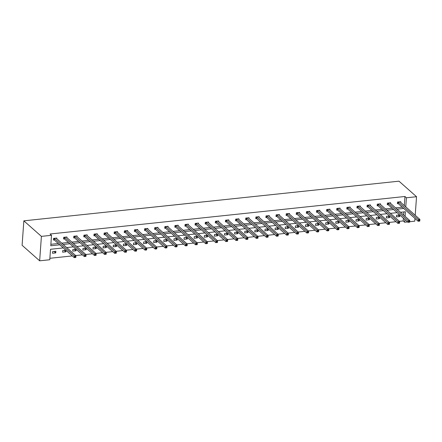 <?xml version="1.0" encoding="UTF-8"?>
<svg xmlns="http://www.w3.org/2000/svg" width="442" height="442" viewBox="0 0 442 442"><rect width="100%" height="100%" fill="white"/><g stroke="black" fill="none" stroke-linecap="round" stroke-linejoin="round"><path stroke-width="0.66" d="M63.272 247.929L50.521 249.277L49.769 259.747L39.653 260.819L22.1 245.282L23.851 220.834L398.982 181.181L416.535 196.718L406.419 197.784L404.955 196.491L50.056 234.006L51.521 235.299L50.769 245.774L59.764 244.824M414.977 218.442L414.784 221.166L409.701 221.702M407.585 221.923L404.668 222.232L404.861 219.514M399.402 221.343L403.203 220.939L404.668 222.232M49.874 258.288L72.3 255.918M75.692 255.559L82.416 254.846M85.809 254.487L92.533 253.78M95.925 253.421L102.649 252.708M106.041 252.349L112.765 251.642M116.158 251.283L122.882 250.57M126.274 250.211L132.998 249.503M136.39 249.144L143.109 248.432M146.506 248.072L153.225 247.365M156.623 247.006L163.341 246.293M166.739 245.934L173.457 245.227M176.855 244.868L183.574 244.155M186.966 243.796L193.69 243.083M197.082 242.73L203.806 242.017M207.199 241.658L213.922 240.945M217.315 240.586L224.039 239.879M227.431 239.52L234.155 238.807M237.547 238.448L244.271 237.741M247.664 237.382L254.388 236.669M257.78 236.31L264.498 235.603M267.896 235.243L274.615 234.531M278.012 234.172L284.731 233.464M288.129 233.105L294.847 232.393M298.245 232.033L304.963 231.321M308.356 230.967L315.08 230.254M318.472 229.895L325.196 229.183M328.588 228.823L335.312 228.116M338.705 227.757L345.429 227.044M348.821 226.685L355.545 225.978M358.937 225.619L365.661 224.906M369.053 224.547L375.777 223.84M379.17 223.481L385.894 222.768M389.286 222.409L396.004 221.702M66.875 237.735L66.93 236.978L63.687 237.321L63.571 238.973L64.294 238.895M87.107 235.592L87.162 234.84L83.919 235.183L83.803 236.835L84.527 236.757M107.34 233.453L107.395 232.702L104.152 233.044L104.036 234.696L104.76 234.619M127.572 231.315L127.627 230.564L124.384 230.906L124.263 232.558L124.992 232.481M147.805 229.177L147.86 228.42L144.617 228.768L144.495 230.415L145.225 230.343M168.037 227.039L168.087 226.282L164.849 226.624L164.728 228.276L165.452 228.205M188.264 224.901L188.32 224.144L185.076 224.486L184.96 226.138L185.684 226.061M208.497 222.762L208.552 222.006L205.309 222.348L205.193 224L205.917 223.923M228.729 220.624L228.785 219.867L225.542 220.21L225.426 221.862L226.149 221.785M248.962 218.486L249.017 217.729L245.774 218.072L245.658 219.724L246.382 219.646M269.195 216.348L269.25 215.591L266.007 215.934L265.885 217.586L266.614 217.508M289.427 214.21L289.477 213.453L286.239 213.795L286.118 215.447L286.841 215.37M309.654 212.072L309.709 211.315L306.466 211.657L306.35 213.309L307.074 213.232M329.887 209.928L329.942 209.177L326.699 209.519L326.583 211.171L327.307 211.094M350.119 207.79L350.174 207.038L346.931 207.381L346.815 209.033L347.539 208.956M370.352 205.652L370.407 204.9L367.164 205.243L367.048 206.895L367.772 206.817M390.584 203.513L390.64 202.756L387.396 203.105L387.275 204.751L388.004 204.679M50.874 244.315L58.3 243.531M61.698 243.172L68.416 242.459M71.814 242.1L78.532 241.393M81.93 241.034L88.649 240.321M92.046 239.962L98.765 239.249M102.157 238.89L108.881 238.183M112.274 237.824L118.997 237.111M122.39 236.752L129.114 236.045M132.506 235.685L139.23 234.973M142.622 234.614L149.346 233.906M152.739 233.547L159.463 232.835M162.855 232.475L169.579 231.768M172.971 231.409L179.69 230.696M183.087 230.337L189.806 229.63M193.204 229.271L199.922 228.558M203.32 228.199L210.038 227.486M213.436 227.133L220.155 226.42M223.547 226.061L230.271 225.348M233.663 224.989L240.387 224.282M243.78 223.923L250.503 223.21M253.896 222.851L260.62 222.144M264.012 221.785L270.736 221.072M274.128 220.713L280.852 220.005M284.245 219.646L290.969 218.934M294.361 218.575L301.085 217.867M304.477 217.508L311.196 216.795M314.594 216.436L321.312 215.729M324.71 215.37L331.428 214.657M334.826 214.298L341.544 213.585M344.942 213.226L351.661 212.519M355.053 212.16L361.777 211.447M365.169 211.088L371.893 210.381M375.286 210.022L382.01 209.309M385.402 208.95L392.126 208.243M395.518 207.884L402.242 207.171M404.297 205.629L404.955 196.491M400.701 202.447L400.756 201.69L397.513 202.033L397.391 203.685L398.12 203.607M380.468 204.585L380.523 203.828L377.28 204.171L377.159 205.823L377.888 205.745M360.236 206.723L360.291 205.966L357.048 206.309L356.932 207.961L357.655 207.884M340.003 208.862L340.058 208.105L336.815 208.447L336.699 210.099L337.423 210.022M319.77 211L319.826 210.243L316.582 210.585L316.466 212.237L317.19 212.16M299.543 213.138L299.593 212.381L296.355 212.724L296.234 214.376L296.958 214.298M279.311 215.276L279.366 214.519L276.123 214.862L276.001 216.514L276.731 216.442M259.078 217.414L259.134 216.663L255.89 217.005L255.769 218.657L256.498 218.58M238.846 219.552L238.901 218.801L235.658 219.144L235.542 220.796L236.266 220.718M218.613 221.691L218.668 220.939L215.425 221.282L215.309 222.934L216.033 222.856M198.381 223.829L198.436 223.077L195.193 223.42L195.077 225.072L195.8 224.995M178.154 225.972L178.203 225.216L174.96 225.558L174.844 227.21L175.568 227.133M157.921 228.111L157.971 227.354L154.733 227.696L154.612 229.348L155.341 229.271M137.689 230.249L137.744 229.492L134.501 229.834L134.379 231.486L135.108 231.409M117.456 232.387L117.511 231.63L114.268 231.973L114.152 233.625L114.876 233.547M97.223 234.525L97.279 233.768L94.035 234.111L93.919 235.763L94.643 235.685M76.991 236.663L77.046 235.906L73.803 236.249L73.687 237.901L74.411 237.824M56.758 238.802L56.814 238.045L53.57 238.387L53.454 240.039L54.178 239.962M51.521 235.299L41.404 236.371L23.851 220.834M41.404 236.371L39.653 260.819M405.087 216.353L405.413 211.762L400.491 212.282M397.093 212.641L390.374 213.353M386.982 213.707L380.258 214.42M376.866 214.779L370.142 215.492M366.749 215.851L360.026 216.558M356.633 216.917L349.909 217.63M346.517 217.989L339.793 218.696M336.401 219.055L329.677 219.768M326.284 220.127L319.56 220.834M316.168 221.193L309.444 221.906M306.052 222.265L299.333 222.972M295.936 223.332L289.217 224.044M285.819 224.403L279.101 225.116M275.703 225.47L268.985 226.182M265.587 226.542L258.868 227.254M255.476 227.613L248.752 228.321M245.36 228.68L238.636 229.392M235.243 229.752L228.52 230.459M225.127 230.818L218.403 231.531M215.011 231.89L208.287 232.597M204.895 232.956L198.171 233.669M194.778 234.028L188.054 234.735M184.662 235.094L177.944 235.807M174.546 236.166L167.827 236.873M164.43 237.232L157.711 237.945M154.313 238.304L147.595 239.017M144.197 239.371L137.479 240.083M134.086 240.442L127.362 241.155M123.97 241.514L117.246 242.222M113.854 242.581L107.13 243.293M103.737 243.653L97.013 244.36M93.621 244.719L86.897 245.432M83.505 245.791L76.781 246.498M73.389 246.857L66.665 247.57M415.204 215.282L416.535 196.718M405.762 206.928L406.419 197.784M63.156 244.465L69.88 243.752M73.273 243.393L79.996 242.686M83.389 242.327L90.113 241.614M93.505 241.255L100.229 240.547M103.621 240.188L110.345 239.476M113.738 239.116L120.462 238.409M123.854 238.05L130.578 237.337M133.97 236.978L140.694 236.271M144.086 235.912L150.805 235.199M154.203 234.84L160.921 234.127M164.319 233.774L171.037 233.061M174.435 232.702L181.154 231.989M184.552 231.63L191.27 230.923M194.662 230.564L201.386 229.851M204.779 229.492L211.503 228.785M214.895 228.426L221.619 227.713M225.011 227.354L231.735 226.647M235.127 226.287L241.851 225.575M245.244 225.216L251.968 224.508M255.36 224.149L262.084 223.437M265.476 223.077L272.2 222.37M275.593 222.011L282.311 221.298M285.709 220.939L292.427 220.227M295.825 219.873L302.543 219.16M305.941 218.801L312.66 218.088M316.058 217.729L322.776 217.022M326.168 216.663L332.892 215.95M336.285 215.591L343.009 214.884M346.401 214.525L353.125 213.812M356.517 213.453L363.241 212.746M366.633 212.387L373.357 211.674M376.75 211.315L383.474 210.607M386.866 210.248L393.59 209.536M396.982 209.177L403.701 208.464M403.203 220.939L403.397 218.221M403.623 215.055L403.85 211.928M52.626 251.603L55.869 251.26L55.747 252.912L52.51 253.255L52.626 251.603M65.974 250.321L65.864 251.846L62.62 252.189L62.742 250.537L65.847 250.205M76.09 249.249L75.98 250.774L72.737 251.117L72.858 249.465L75.963 249.139M86.207 248.183L86.096 249.708L82.853 250.05L82.974 248.398L86.08 248.067M96.323 247.111L96.212 248.636L92.969 248.979L93.091 247.327L96.196 247.001M106.439 246.039L106.329 247.564L103.085 247.907L103.207 246.255L106.312 245.929M116.555 244.973L116.445 246.498L113.202 246.84L113.323 245.188L116.428 244.862M126.672 243.901L126.561 245.426L123.318 245.769L123.434 244.117L126.545 243.791M136.788 242.835L136.677 244.36L133.434 244.702L133.55 243.05L136.655 242.719M146.899 241.763L146.794 243.288L143.551 243.63L143.667 241.978L146.772 241.652M157.015 240.697L156.91 242.222L153.667 242.564L153.783 240.912L156.888 240.581M167.131 239.625L167.026 241.15L163.783 241.492L163.899 239.84L167.004 239.514M177.248 238.558L177.137 240.083L173.899 240.426L174.015 238.774L177.12 238.442M187.364 237.487L187.253 239.012L184.016 239.354L184.132 237.702L187.237 237.376M197.48 236.42L197.37 237.945L194.126 238.288L194.248 236.636L197.353 236.304M207.596 235.348L207.486 236.873L204.243 237.216L204.364 235.564L207.469 235.238M217.713 234.282L217.602 235.801L214.359 236.15L214.48 234.498L217.586 234.166M227.829 233.21L227.718 234.735L224.475 235.078L224.597 233.426L227.702 233.1M237.945 232.138L237.835 233.663L234.591 234.006L234.713 232.354L237.818 232.028M248.061 231.072L247.951 232.597L244.708 232.94L244.824 231.288L247.934 230.956M258.178 230L258.067 231.525L254.824 231.868L254.94 230.216L258.051 229.89M268.294 228.934L268.183 230.459L264.94 230.801L265.056 229.149L268.161 228.818M278.405 227.862L278.3 229.387L275.057 229.73L275.173 228.078L278.278 227.752M288.521 226.796L288.416 228.321L285.173 228.663L285.289 227.011L288.394 226.68M298.637 225.724L298.527 227.249L295.289 227.591L295.405 225.939L298.51 225.613M308.754 224.658L308.643 226.182L305.405 226.525L305.521 224.873L308.627 224.542M318.87 223.586L318.759 225.111L315.522 225.453L315.638 223.801L318.743 223.475M328.986 222.519L328.876 224.044L325.632 224.387L325.754 222.735L328.859 222.403M339.102 221.448L338.992 222.972L335.749 223.315L335.87 221.663L338.975 221.337M349.219 220.376L349.108 221.901L345.865 222.243L345.987 220.591L349.092 220.265M359.335 219.309L359.224 220.834L355.981 221.177L356.103 219.525L359.208 219.199M369.451 218.237L369.341 219.762L366.098 220.105L366.219 218.453L369.324 218.127M379.567 217.171L379.457 218.696L376.214 219.039L376.33 217.387L379.44 217.055M389.684 216.099L389.573 217.624L386.33 217.967L386.446 216.315L389.557 215.989M399.795 215.033L399.69 216.558L396.446 216.9L396.562 215.248L399.667 214.917M398.032 215.094L399.69 216.558M387.916 216.16L389.573 217.624M377.799 217.232L379.457 218.696M367.683 218.298L369.341 219.762M357.572 219.37L359.224 220.834M347.456 220.436L349.108 221.901M337.34 221.508L338.992 222.972M327.224 222.575L328.876 224.044M317.107 223.646L318.759 225.111M306.991 224.718L308.643 226.182M296.875 225.785L298.527 227.249M286.759 226.857L288.416 228.321M276.642 227.923L278.3 229.387M266.526 228.995L268.183 230.459M256.41 230.061L258.067 231.525M246.293 231.133L247.951 232.597M236.177 232.199L237.835 233.663M226.066 233.271L227.718 234.735M215.95 234.337L217.602 235.801M205.834 235.409L207.486 236.873M195.718 236.481L197.37 237.945M185.601 237.547L187.253 239.012M175.485 238.619L177.137 240.083M165.369 239.686L167.026 241.15M155.252 240.757L156.91 242.222M145.136 241.824L146.794 243.288M135.02 242.896L136.677 244.36M124.904 243.962L126.561 245.426M114.787 245.034L116.445 246.498M104.677 246.1L106.329 247.564M94.56 247.172L96.212 248.636M84.444 248.238L86.096 249.708M74.328 249.31L75.98 250.774M64.212 250.382L65.864 251.846M54.095 251.448L55.747 252.912M419.11 220.392L419.06 221.05L419.712 220.983L419.756 220.32L419.11 220.392L418.281 219.608L419.9 219.436L419.784 221.088L418.16 221.26L418.281 219.608L398.236 201.955M400.027 201.767L419.9 219.436L419.756 220.32M419.06 221.05L418.16 221.26L398.358 203.734L397.419 203.314M408.994 221.459L408.949 222.122L409.596 222.05L409.64 221.392L408.994 221.459L408.165 220.68L409.784 220.508L409.668 222.16L408.043 222.332L408.165 220.68L388.12 203.027M389.91 202.834L409.784 220.508L409.64 221.392M408.949 222.122L408.043 222.332L388.242 204.801L387.303 204.386M398.877 222.53L398.833 223.188L399.48 223.122L399.529 222.459L398.877 222.53L398.049 221.751L399.667 221.575L399.551 223.227L397.927 223.398L398.049 221.751L378.004 204.093M379.794 203.906L399.667 221.575L399.529 222.459M398.833 223.188L397.927 223.398L378.125 205.873L377.186 205.453M388.761 223.597L388.717 224.26L389.363 224.193L389.413 223.53L388.761 223.597L387.932 222.818L389.551 222.646L389.435 224.298L387.811 224.47L387.932 222.818L367.888 205.165M369.683 204.972L389.551 222.646L389.413 223.53M388.717 224.26L387.811 224.47L368.009 206.939L367.07 206.524M378.645 224.669L378.601 225.326L379.247 225.26L379.297 224.597L378.645 224.669L377.816 223.89L379.435 223.718L379.319 225.37L377.695 225.542L377.816 223.89L357.771 206.232M359.567 206.044L379.435 223.718L379.297 224.597M378.601 225.326L377.695 225.542L357.893 208.011L356.954 207.591M368.529 225.735L368.484 226.398L369.131 226.332L369.18 225.669L368.529 225.735L367.7 224.956L369.319 224.785L369.203 226.437L367.584 226.608L367.7 224.956L347.655 207.304M349.451 207.116L369.319 224.785L369.18 225.669M368.484 226.398L367.584 226.608L347.777 209.083L346.837 208.663M358.412 226.807L358.368 227.47L359.014 227.398L359.064 226.74L358.412 226.807L357.584 226.028L359.202 225.856L359.086 227.508L357.467 227.68L357.584 226.028L337.544 208.37M339.334 208.182L359.202 225.856L359.064 226.74M358.368 227.47L357.467 227.68L337.66 210.149L336.727 209.729M348.302 227.879L348.252 228.536L348.898 228.47L348.948 227.807L348.302 227.879L347.467 227.094L349.092 226.923L348.97 228.575L347.351 228.746L347.467 227.094L327.428 209.442M329.218 209.254L349.092 226.923L348.948 227.807M348.252 228.536L347.351 228.746L327.544 211.221L326.61 210.801M338.185 228.945L338.136 229.608L338.782 229.536L338.832 228.879L338.185 228.945L337.351 228.166L338.975 227.995L338.854 229.647L337.235 229.818L337.351 228.166L317.312 210.508M319.102 210.32L338.975 227.995L338.832 228.879M338.136 229.608L337.235 229.818L317.428 212.287L316.494 211.873M328.069 230.017L328.019 230.674L328.671 230.608L328.715 229.945L328.069 230.017L327.235 229.232L328.859 229.061L328.738 230.713L327.119 230.884L327.235 229.232L307.196 211.58M308.986 211.392L328.859 229.061L328.715 229.945M328.019 230.674L327.119 230.884L307.312 213.359L306.378 212.939M317.953 231.083L317.903 231.746L318.555 231.674L318.599 231.017L317.953 231.083L317.118 230.304L318.743 230.133L318.621 231.785L317.002 231.956L317.118 230.304L297.079 212.652M298.869 212.458L318.743 230.133L318.599 231.017M317.903 231.746L317.002 231.956L297.195 214.425L296.262 214.011M307.836 232.155L307.787 232.812L308.439 232.746L308.483 232.083L307.836 232.155L307.002 231.37L308.627 231.199L308.505 232.851L306.886 233.022L307.002 231.37L286.963 213.718M288.753 213.53L308.627 231.199L308.483 232.083M307.787 232.812L306.886 233.022L287.079 215.497L286.145 215.077M297.72 233.221L297.67 233.884L298.322 233.812L298.367 233.155L297.72 233.221L296.891 232.442L298.51 232.271L298.394 233.923L296.77 234.094L296.891 232.442L276.847 214.79M278.637 214.597L298.51 232.271L298.367 233.155M297.67 233.884L296.77 234.094L276.968 216.563L276.029 216.149M287.604 234.293L287.554 234.951L288.206 234.884L288.25 234.221L287.604 234.293L286.775 233.509L288.394 233.337L288.278 234.989L286.654 235.161L286.775 233.509L266.73 215.856M268.521 215.668L288.394 233.337L288.25 234.221M287.554 234.951L286.654 235.161L266.852 217.635L265.913 217.215M277.488 235.359L277.443 236.022L278.09 235.956L278.134 235.293L277.488 235.359L276.659 234.58L278.278 234.409L278.162 236.061L276.537 236.232L276.659 234.58L256.614 216.928M258.404 216.735L278.278 234.409L278.134 235.293M277.443 236.022L276.537 236.232L256.736 218.702L255.796 218.287M267.371 236.431L267.327 237.089L267.974 237.023L268.023 236.359L267.371 236.431L266.543 235.652L268.161 235.481L268.045 237.133L266.421 237.304L266.543 235.652L246.498 217.994M248.288 217.807L268.161 235.481L268.023 236.359M267.327 237.089L266.421 237.304L246.619 219.773L245.68 219.354M257.255 237.498L257.211 238.161L257.857 238.094L257.907 237.431L257.255 237.498L256.426 236.719L258.045 236.547L257.929 238.199L256.305 238.371L256.426 236.719L236.382 219.066M238.177 218.873L258.045 236.547L257.907 237.431M257.211 238.161L256.305 238.371L236.503 220.84L235.564 220.425M247.139 238.57L247.095 239.232L247.741 239.161L247.791 238.503L247.139 238.57L246.31 237.79L247.929 237.619L247.813 239.271L246.188 239.442L246.31 237.79L226.265 220.133M228.061 219.945L247.929 237.619L247.791 238.503M247.095 239.232L246.188 239.442L226.387 221.912L225.448 221.492M237.023 239.636L236.978 240.299L237.625 240.233L237.674 239.57L237.023 239.636L236.194 238.857L237.813 238.686L237.697 240.338L236.078 240.509L236.194 238.857L216.149 221.204M217.945 221.017L237.813 238.686L237.674 239.57M236.978 240.299L236.078 240.509L216.271 222.983L215.337 222.564M226.912 240.708L226.862 241.371L227.508 241.299L227.558 240.641L226.912 240.708L226.077 239.929L227.702 239.757L227.58 241.409L225.961 241.581L226.077 239.929L206.038 222.271M207.828 222.083L227.702 239.757L227.558 240.641M226.862 241.371L225.961 241.581L206.154 224.05L205.221 223.63M216.795 241.78L216.746 242.437L217.392 242.371L217.442 241.708L216.795 241.78L215.961 240.995L217.586 240.824L217.464 242.476L215.845 242.647L215.961 240.995L195.922 223.343M197.712 223.155L217.586 240.824L217.442 241.708M216.746 242.437L215.845 242.647L196.038 225.122L195.104 224.702M206.679 242.846L206.629 243.509L207.276 243.437L207.326 242.78L206.679 242.846L205.845 242.067L207.469 241.896L207.348 243.548L205.729 243.719L205.845 242.067L185.806 224.409M187.596 224.221L207.469 241.896L207.326 242.78M206.629 243.509L205.729 243.719L185.922 226.188L184.988 225.774M196.563 243.918L196.513 244.575L197.165 244.509L197.209 243.846L196.563 243.918L195.729 243.133L197.353 242.962L197.231 244.614L195.613 244.785L195.729 243.133L175.689 225.481M177.48 225.293L197.353 242.962L197.209 243.846M196.513 244.575L195.613 244.785L175.805 227.26L174.872 226.84M186.447 244.984L186.397 245.647L187.049 245.575L187.093 244.918L186.447 244.984L185.612 244.205L187.237 244.034L187.115 245.686L185.496 245.857L185.612 244.205L165.573 226.553M167.363 226.359L187.237 244.034L187.093 244.918M186.397 245.647L185.496 245.857L165.689 228.326L164.755 227.912M176.33 246.056L176.281 246.713L176.933 246.647L176.977 245.984L176.33 246.056L175.496 245.271L177.12 245.1L176.999 246.752L175.38 246.923L175.496 245.271L155.457 227.619M157.247 227.431L177.12 245.1L176.977 245.984M176.281 246.713L175.38 246.923L155.573 229.398L154.639 228.978M166.214 247.122L166.164 247.785L166.816 247.713L166.861 247.056L166.214 247.122L165.385 246.343L167.004 246.172L166.888 247.824L165.264 247.995L165.385 246.343L145.341 228.691M147.131 228.497L167.004 246.172L166.861 247.056M166.164 247.785L165.264 247.995L145.462 230.464L144.523 230.05M156.098 248.194L156.048 248.852L156.7 248.785L156.744 248.122L156.098 248.194L155.269 247.415L156.888 247.238L156.772 248.89L155.148 249.061L155.269 247.415L135.224 229.757M137.014 229.569L156.888 247.238L156.744 248.122M156.048 248.852L155.148 249.061L135.346 231.536L134.407 231.116M145.982 249.26L145.937 249.923L146.584 249.857L146.633 249.194L145.982 249.26L145.153 248.481L146.772 248.31L146.656 249.962L145.031 250.133L145.153 248.481L125.108 230.829M126.898 230.636L146.772 248.31L146.633 249.194M145.937 249.923L145.031 250.133L125.23 232.602L124.29 232.188M135.865 250.332L135.821 250.99L136.468 250.923L136.517 250.26L135.865 250.332L135.037 249.553L136.655 249.382L136.539 251.034L134.915 251.205L135.037 249.553L114.992 231.895M116.782 231.707L136.655 249.382L136.517 250.26M135.821 250.99L134.915 251.205L115.113 233.674L114.174 233.254M125.749 251.399L125.705 252.062L126.351 251.995L126.401 251.332L125.749 251.399L124.92 250.62L126.539 250.448L126.423 252.1L124.799 252.272L124.92 250.62L104.876 232.967M106.671 232.779L126.539 250.448L126.401 251.332M125.705 252.062L124.799 252.272L104.997 234.746L104.058 234.326M115.633 252.47L115.589 253.133L116.235 253.062L116.285 252.404L115.633 252.47L114.804 251.691L116.423 251.52L116.307 253.172L114.688 253.343L114.804 251.691L94.759 234.033M96.555 233.846L116.423 251.52L116.285 252.404M115.589 253.133L114.688 253.343L94.881 235.813L93.942 235.393M105.516 253.542L105.472 254.2L106.119 254.133L106.168 253.47L105.516 253.542L104.688 252.758L106.307 252.586L106.19 254.238L104.572 254.41L104.688 252.758L84.643 235.105M86.439 234.917L106.307 252.586L106.168 253.47M105.472 254.2L104.572 254.41L84.765 236.884L83.831 236.464M95.406 254.609L95.356 255.272L96.002 255.2L96.052 254.542L95.406 254.609L94.571 253.83L96.196 253.658L96.074 255.31L94.455 255.482L94.571 253.83L74.532 236.172M76.322 235.984L96.196 253.658L96.052 254.542M95.356 255.272L94.455 255.482L74.648 237.951L73.715 237.536M85.289 255.68L85.24 256.338L85.886 256.272L85.936 255.609L85.289 255.68L84.455 254.896L86.08 254.725L85.958 256.377L84.339 256.548L84.455 254.896L64.416 237.243M66.206 237.056L86.08 254.725L85.936 255.609M85.24 256.338L84.339 256.548L64.532 239.023L63.598 238.603M75.173 256.747L75.123 257.41L75.77 257.338L75.82 256.68L75.173 256.747L74.339 255.968L75.963 255.796L75.842 257.448L74.223 257.62L74.339 255.968L54.3 238.315M56.09 238.122L75.963 255.796L75.82 256.68M75.123 257.41L74.223 257.62L54.416 240.089L53.482 239.674M398.474 202.082L398.358 203.734M398.319 201.988L398.198 203.64M388.358 203.149L388.242 204.801M388.203 203.06L388.082 204.712M378.242 204.221L378.125 205.873M378.087 204.127L377.965 205.779M368.125 205.287L368.009 206.939M367.971 205.198L367.854 206.85M358.009 206.359L357.893 208.011M357.854 206.265L357.738 207.917M347.893 207.431L347.777 209.083M347.738 207.337L347.622 208.989M337.776 208.497L337.66 210.149M337.622 208.403L337.506 210.055M327.666 209.569L327.544 211.221M327.505 209.475L327.389 211.127M317.549 210.635L317.428 212.287M317.389 210.547L317.273 212.199M307.433 211.707L307.312 213.359M307.273 211.613L307.157 213.265M297.317 212.773L297.195 214.425M297.162 212.685L297.041 214.337M287.201 213.845L287.079 215.497M287.046 213.751L286.924 215.403M277.084 214.911L276.968 216.563M276.93 214.823L276.808 216.475M266.968 215.983L266.852 217.635M266.813 215.889L266.692 217.541M256.852 217.05L256.736 218.702M256.697 216.961L256.575 218.613M246.735 218.121L246.619 219.773M246.581 218.028L246.459 219.68M236.619 219.193L236.503 220.84M236.464 219.099L236.348 220.751M226.503 220.26L226.387 221.912M226.348 220.166L226.232 221.818M216.387 221.332L216.271 222.983M216.232 221.238L216.116 222.89M206.27 222.398L206.154 224.05M206.116 222.309L206 223.961M196.16 223.47L196.038 225.122M195.999 223.376L195.883 225.028M186.043 224.536L185.922 226.188M185.883 224.448L185.767 226.1M175.927 225.608L175.805 227.26M175.767 225.514L175.651 227.166M165.811 226.674L165.689 228.326M165.656 226.586L165.535 228.238M155.695 227.746L155.573 229.398M155.54 227.652L155.418 229.304M145.578 228.812L145.462 230.464M145.424 228.724L145.302 230.376M135.462 229.884L135.346 231.536M135.307 229.79L135.186 231.442M125.346 230.951L125.23 232.602M125.191 230.862L125.069 232.514M115.229 232.022L115.113 233.674M115.075 231.928L114.959 233.58M105.113 233.094L104.997 234.746M104.958 233L104.842 234.652M94.997 234.161L94.881 235.813M94.842 234.067L94.726 235.719M84.881 235.232L84.765 236.884M84.726 235.138L84.61 236.79M74.77 236.299L74.648 237.951M74.61 236.21L74.494 237.862M64.654 237.371L64.532 239.023M64.493 237.277L64.377 238.929M54.537 238.437L54.416 240.089M54.377 238.348L54.261 240"/></g></svg>
